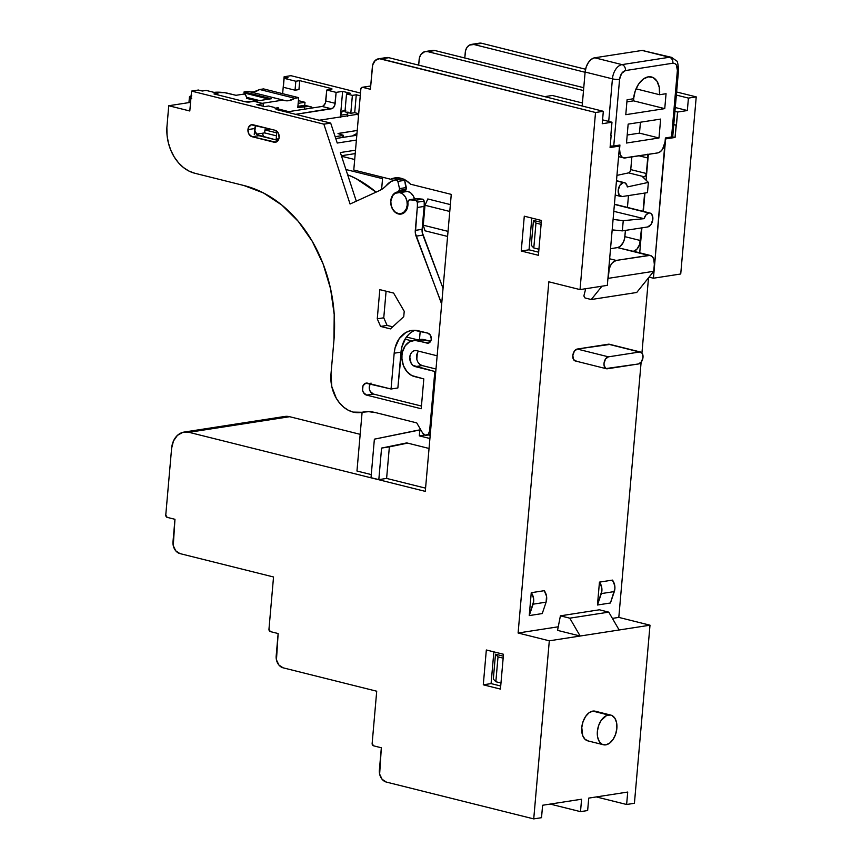 <?xml version="1.0" encoding="UTF-8"?>
<svg xmlns="http://www.w3.org/2000/svg" width="862" height="862" viewBox="0 0 862 862"><rect width="100%" height="100%" fill="white"/><g stroke="black" fill="none" stroke-linecap="round" stroke-linejoin="round"><path stroke-width="1.29" d="M610.824 715.104L595.222 711.204A15.279 9.385 104 0 0 592.819 711.107L608.421 715.007A15.279 9.385 -76 0 1 610.824 715.104A15.279 9.385 -76 0 1 616.621 730.308A15.279 9.385 -76 0 1 605.814 744.854L609.639 743.141L613.087 739.413L615.619 734.241L616.858 728.412L616.621 722.819L614.929 718.305L612.052 715.557L610.296 714.997L606.492 715.589L601.148 720.438L598.616 725.61L597.366 731.439L597.614 737.032L599.305 741.546L602.182 744.294L605.814 744.854A15.279 9.385 -76 0 1 603.411 744.757A15.279 9.385 -76 0 1 597.614 729.543A15.279 9.385 -76 0 1 608.421 715.007L592.819 711.107L595.254 711.215M414.536 198.928A10.7 8.167 -98.8 0 0 407.737 191.407A10.7 8.167 -98.8 0 0 405.183 191.278L397.382 192.485A10.7 8.167 81.2 0 1 399.936 192.614L407.737 191.407L395.238 193.239L392.727 195.555L390.831 201.008L391.111 205.167L392.587 209.003L395.044 211.923L398.115 213.507A10.7 8.167 81.2 0 1 390.788 202.656A10.7 8.167 81.2 0 1 397.382 192.485M425.375 51.526A10.193 7.78 81.2 0 0 419.137 59.65L418.652 65.146L419.449 57.743L420.936 54.446L424.75 51.655L427.8 51.645L583.509 90.553L427.8 51.645L434.954 50.535L583.757 87.719L434.954 50.535A10.193 7.78 -98.8 0 0 432.519 50.416L425.375 51.526A10.193 7.78 81.2 0 1 427.8 51.645L430.472 51.138M417.725 339.833L406.444 337.02L417.725 339.833M398.115 213.507L401.315 213.496L404.17 211.89L406.239 208.949L407.22 205.102L406.939 200.954L405.463 197.118L403.007 194.187L399.936 192.614A10.7 8.167 81.2 0 1 407.252 203.464A10.7 8.167 81.2 0 1 400.668 213.625A10.7 8.167 81.2 0 1 398.115 213.507M406.756 442.896L381.575 448.078L378.817 479.628L371.016 477.677L374.377 439.167L417.402 430.3L419.74 430.892L419.309 435.86L429.912 438.51L419.309 435.86L424.761 435.019L419.309 435.86L419.74 430.892L421.249 430.655L417.402 430.3L420.742 429.782L374.377 439.167L371.016 477.677L378.817 479.628L381.575 448.078L389.365 446.872L386.607 478.421L378.817 479.628L386.607 478.421L389.365 446.872L381.575 448.078L406.756 442.896L429.039 448.466L406.756 442.896M582.421 102.987L552.294 95.466L582.421 102.987M674.935 111.381L677.597 112.049L676.444 125.227L673.782 124.559L676.444 125.227L673.772 124.688L676.12 125.281L675.054 137.467L665.313 138.847L653.439 278.221L649.054 277.122L653.439 278.221L680.732 273.987L696.227 96.889L688.426 98.096L676.358 95.079L688.426 98.096L687.337 110.53L688.426 98.096L696.227 96.889L676.638 91.997L696.227 96.889L680.732 273.987L653.439 278.221L665.626 138.922L675.054 137.467L672.414 136.81L675.054 137.467L677.597 112.049L674.935 111.381M610.824 135.399L611.977 122.221L602.57 119.861L611.977 122.221L602.236 123.729L603.325 111.295L602.236 123.729L611.977 122.221L610.824 135.399M648.343 154.363L646.08 180.19L648.343 154.363M644.959 193.023L643.354 211.405L644.959 193.023M641.91 227.848L639.723 252.814L641.91 227.848M609.876 344.434L577.238 349.045L608.432 356.836L577.238 349.045L608.421 344.207L639.615 352.008L608.432 356.836A6.109 3.75 -76 0 0 604.111 362.654A6.109 3.75 -76 0 0 606.428 368.742A6.109 3.75 -76 0 0 607.387 368.774L638.57 363.947L641.479 361.771L642.998 357.374L642.222 353.323L639.615 352.008L608.432 356.836L605.523 359.012L604.014 363.408L604.111 365.65L605.943 368.559L638.57 363.947A6.109 3.75 -76 0 0 642.901 358.129A6.109 3.75 -76 0 0 640.574 352.041L609.38 344.25A6.109 3.75 104 0 0 608.421 344.207L639.615 352.008A6.109 3.75 -76 0 1 640.574 352.041M617.084 145.473L619.509 146.077L610.081 147.531L611.147 135.345L610.081 147.531L619.509 146.077L617.084 145.473M544.698 96.641L552.294 95.466L544.698 96.641M370.401 89.282L362.6 87.331L370.682 86.081L361.986 87.342L360.866 88.937A2.036 1.552 81.2 0 1 362.6 87.331L370.401 89.282L372.362 66.902A10.193 7.78 81.2 0 1 378.601 58.778A10.193 7.78 81.2 0 1 381.026 58.896L388.827 57.689L603.325 111.295L595.523 112.502L580.029 289.6L607.322 285.365L619.509 146.077L607.322 285.365L580.029 289.6L595.523 112.502L381.026 58.896L388.827 57.689L603.325 111.295L595.523 112.502L379.495 58.713L375.261 60.437L372.675 64.995L370.401 89.282M345.921 169.523L382.545 178.671L345.921 169.523M382.674 177.249L381.597 189.468L382.674 177.249M424.998 205.275L427.8 198.96L450.373 204.596L427.8 198.96L424.998 205.275L449.781 211.47L424.998 205.275L423.264 225.176L448.035 231.372L423.264 225.176L424.998 205.275M425.009 230.8L423.264 225.176L425.009 230.8L447.593 236.436L425.009 230.8M411.799 340.856L405.021 339.154L411.799 340.856M420.203 331.234L419.482 339.563L420.203 331.234M407.629 443.111L389.365 446.872L407.629 443.111M167.163 517.362L174.964 519.301L173.262 545.646L175.751 550.829L179.932 553.587A10.193 7.78 81.2 0 1 173.003 541.692L174.964 519.301L167.163 517.362A2.036 1.552 81.2 0 1 165.773 514.98L167.163 517.362M270.345 631.598L278.146 633.538L276.454 659.883L278.932 665.065L283.124 667.824A10.193 7.78 81.2 0 1 276.185 655.928L278.146 633.538L270.345 631.598A2.036 1.552 81.2 0 1 268.966 629.217L270.345 631.598M495.499 654.193L498.02 656.866L495.844 681.734L493.323 679.073L495.499 654.193L498.02 656.866L503.149 658.148L498.02 656.866L495.844 681.734L500.984 683.027L495.844 681.734L493.323 679.073L495.499 654.193L503.333 656.154L495.499 654.193M531.272 245.282L533.449 220.403L535.97 223.075L533.793 247.944L531.272 245.282L533.793 247.944L538.933 249.237L533.793 247.944L535.97 223.075L541.11 224.357L535.97 223.075L533.449 220.403L531.272 245.282M541.282 222.364L533.449 220.403L541.282 222.364M675.269 107.524L687.337 110.53L677.597 112.049L687.337 110.53L675.269 107.524M478.669 43.305L481.729 43.294L473.928 44.501L585.104 72.279L473.928 44.501L469.445 45.093L467.053 47.302L465.577 50.599L464.78 57.991L465.254 52.496A10.193 7.78 81.2 0 1 471.503 44.382A10.193 7.78 81.2 0 1 473.928 44.501L481.729 43.294L585.567 69.24L481.729 43.294A10.193 7.78 -98.8 0 0 479.294 43.175L471.503 44.382M373.537 745.824A2.036 1.552 81.2 0 1 372.147 743.453L373.537 745.824L381.338 747.774L379.636 774.119L382.125 779.302L386.305 782.06A10.193 7.78 81.2 0 1 379.377 770.165L381.338 747.774L373.537 745.824M614.315 591.58L610.447 602.991L597.463 605.005L601.32 593.595L614.315 591.58A10.193 7.78 -98.8 0 0 612.451 580.104L614.757 585.621L614.886 588.681L610.447 602.991L597.463 605.005L601.891 590.696L601.762 587.636L599.456 582.119A10.193 7.78 81.2 0 1 601.32 593.595L614.315 591.58M612.451 580.104L599.456 582.119L597.463 605.005L599.456 582.119L612.451 580.104M531.251 592.7L533.546 598.206L533.686 601.267L529.246 615.587L531.251 592.7A10.193 7.78 81.2 0 1 533.104 604.176L546.099 602.161L542.241 613.572L529.246 615.587L533.104 604.176L546.099 602.161L542.241 613.572L529.246 615.587L531.251 592.7L544.234 590.686L546.54 596.192L546.099 602.161A10.193 7.78 -98.8 0 0 544.234 590.686L531.251 592.7M576.193 360.984L573.586 359.659L572.821 355.618L574.329 351.222L577.238 349.045A6.109 3.75 104 0 0 572.918 354.853A6.109 3.75 104 0 0 575.234 360.941L606.428 368.742M385.777 57.7L388.827 57.689A10.193 7.78 -98.8 0 0 386.392 57.571L378.601 58.778M354.691 159.513L341.567 156.237L354.691 159.513M430.181 435.429L428.328 434.965L430.181 435.429M362.105 412.284L356.965 471.018L362.105 412.284M371.285 474.596L356.965 471.018L371.285 474.596M414.741 199.747L413.254 195.911L410.797 192.98L407.737 191.407L404.526 191.418M425.569 488.151L386.607 478.421L425.569 488.151M493.861 651.866L491.081 683.598L500.714 686.001L491.081 683.598L483.291 684.805L491.081 683.598L493.861 651.866M538.675 252.21L529.031 249.808L531.811 218.075L529.031 249.808L521.241 251.014L524.29 216.19L541.444 220.478L538.394 255.303L521.241 251.014L529.031 249.808L538.675 252.21M550.204 804.074L580.503 811.648L587.647 810.539L588.735 798.104L627.719 792.059L626.631 804.494L634.421 803.287L650.002 625.198L618.808 617.397L612.397 618.399L618.808 617.397L641.123 362.255L618.808 617.397L650.002 625.198L580.169 636.027L569.771 618.173L560.408 615.834L599.392 609.79L608.755 612.139L569.771 618.173L560.408 615.834L557.542 630.37L580.169 636.027L569.771 618.173L608.755 612.139L619.142 629.982L549.309 640.811L518.105 633.01L548.835 281.799L580.029 289.6L548.835 281.799L518.105 633.01L558.253 626.793L518.105 633.01L549.309 640.811L533.729 818.9L541.519 817.693L542.607 805.259L541.519 817.693L533.729 818.9L549.309 640.811L580.169 636.027L557.542 630.37L560.408 615.834L599.392 609.79L608.755 612.139L619.142 629.982L650.002 625.198L634.421 803.287L626.631 804.494L627.719 792.059L588.735 798.104L587.647 810.539L580.503 811.648L550.204 804.074M596.332 796.93L626.631 804.494L596.332 796.93M376.716 691.216L372.147 743.453L376.716 691.216L283.124 667.824L376.716 691.216M386.305 782.06L533.729 818.9L386.305 782.06M648.515 277.801L641.942 352.935L648.515 277.801M184.091 432.077A20.376 15.57 81.2 0 0 171.613 448.315L173.467 440.999L177.41 435.385L182.852 432.336L188.95 432.315L425.289 491.372L451.268 194.381L410.517 184.199L405.959 180.406L400.873 178.24L395.636 177.831L390.615 179.231L353.776 170.019L360.866 88.937L353.776 170.019L390.615 179.231L398.74 177.971L390.615 179.231A25.472 19.46 81.2 0 1 394.796 177.938A25.472 19.46 81.2 0 1 410.517 184.199L451.268 194.381L425.289 491.372L188.95 432.315L289.643 416.702L360.176 434.329L289.643 416.702A20.376 15.57 -98.8 0 0 284.783 416.465L184.091 432.077A20.376 15.57 81.2 0 1 188.95 432.315L289.643 416.702L284.708 416.475M171.613 448.315L165.773 514.98L171.613 448.315M179.932 553.587L273.534 576.98L268.966 629.217L273.534 576.98L179.932 553.587M503.494 654.269L500.445 689.094L483.291 684.805L486.33 649.98L503.494 654.269L500.445 689.094L483.291 684.805L486.33 649.98L503.494 654.269M581.591 799.214L580.503 811.648L581.591 799.214L542.607 805.259L581.591 799.214M541.444 220.478L538.394 255.303L521.241 251.014L524.29 216.19L541.444 220.478M588.337 740.964L585.018 739.273L582.69 735.577L581.775 727.539L583.014 721.709L585.546 716.548L588.994 712.82L592.819 711.107A15.279 9.385 104 0 0 582.012 725.642A15.279 9.385 104 0 0 587.809 740.857L603.411 744.757M364.96 411.82L361.911 412.284A32.605 24.912 81.2 0 1 360.941 412.467A32.605 24.912 81.2 0 1 353.161 412.09L348.345 410.258L343.819 407.273L339.768 403.254L336.331 398.352L331.816 386.672L330.986 374.011L333.95 340.188L334.208 314.468L330.555 288.759L323.142 264.052L312.249 241.306L298.284 221.383L281.809 205.048L263.427 192.937L243.86 185.502L194.726 173.23L188.886 171.032L183.39 167.487L178.434 162.713L174.178 156.895L170.795 150.214L168.392 142.941L167.066 135.323L166.872 127.63L168.747 105.735L190.567 102.352L168.747 105.735L189.802 110.993L168.747 105.735L166.872 127.63A40.751 31.129 81.2 0 0 194.726 173.23L243.86 185.502A132.446 101.188 81.2 0 1 333.95 340.188L330.986 374.011A32.605 24.912 81.2 0 0 353.161 412.09L361.911 412.284A50.944 38.919 81.2 0 1 363.43 412.014A50.944 38.919 81.2 0 1 375.584 412.607L368.71 411.67L361.911 412.284L364.96 411.82M430.569 431.032L429.599 431.183A5.097 3.89 81.2 0 1 426.485 435.245A5.097 3.89 81.2 0 1 425.268 435.191L422.639 433.036L416.723 422.886L375.584 412.607L416.723 422.886L422.639 433.036A5.097 3.89 81.2 0 0 425.268 435.191L428.155 434.416L429.599 431.183L434.825 371.49L429.599 431.183L430.569 431.032M416.109 198.766L409.989 199.672A2.036 1.552 81.2 0 0 408.739 200.361L408.222 201.223A2.036 1.552 81.2 0 0 407.92 202.624A11.206 8.566 81.2 0 1 401.067 214.078A11.206 8.566 81.2 0 1 398.395 213.948L400.065 213.69L398.395 213.948A11.206 8.566 81.2 0 1 390.723 202.581A11.206 8.566 81.2 0 1 397.63 191.935A11.206 8.566 81.2 0 1 397.759 191.914L394.904 193.002L392.609 195.351L391.154 198.648L390.723 202.495L391.37 206.417L393.018 209.897L395.464 212.515L400.324 214.153L403.955 212.892L406.67 209.671L407.963 201.88L409.288 199.822L415.7 200.221L417.273 202.171A23.436 17.897 81.2 0 1 417.294 207.494L415.365 233.311L441.667 304.124A10.193 7.78 81.2 0 0 441.15 302.411L416.087 236.166A10.193 7.78 81.2 0 1 415.29 230.38L417.294 207.494L424.115 206.427A23.436 17.897 -98.8 0 0 424.093 201.115A2.036 1.552 -98.8 0 0 422.52 199.165L415.7 200.221L409.989 199.672L416.82 198.616A2.036 1.552 -98.8 0 0 416.227 198.702M404.31 190.901A11.206 8.566 -98.8 0 0 402.015 191.773M247.954 129.591A6.109 4.666 81.2 0 1 251.704 124.721A6.109 4.666 81.2 0 1 253.159 124.796L275 130.248L251.327 124.796L248.515 127.393L247.954 129.591L254.775 128.535L247.954 129.591L248.956 134.16L252.113 136.735A6.109 4.666 81.2 0 1 247.954 129.591M255.831 125.464A6.109 4.666 -98.8 0 0 254.775 128.535L254.258 134.504L254.775 128.535A6.109 4.666 -98.8 0 0 258.934 135.679L252.113 136.735L275.786 142.187L277.413 141.271L279.159 137.392L278.157 132.823L275 130.248A6.109 4.666 81.2 0 1 279.18 136.455A6.109 4.666 81.2 0 1 275.409 142.262A6.109 4.666 81.2 0 1 273.954 142.187L276.777 141.756L273.954 142.187L252.113 136.735L258.934 135.679L278.103 140.463L257.188 134.774L254.936 130.905L255.335 126.337M347.698 112.513A6.109 4.666 -98.8 0 0 347.354 114.183L340.533 115.239A6.109 4.666 81.2 0 1 344.272 110.368A6.109 4.666 81.2 0 1 345.091 110.336M259.548 100.574L246.801 97.384L243.989 92.913L268.858 99.13L243.989 92.913L244.075 91.922L271.368 98.742L254.312 101.393L271.368 98.742L244.075 91.922L247.944 91.318L244.075 91.922L246.801 97.384L259.548 100.574M263.556 88.905L298.661 97.675L297.789 107.621L304.609 106.565L304.383 109.205L304.609 106.565A5.097 1.002 -175 0 1 311.764 107.039L311.667 108.073L311.764 107.039L308.046 106.489L297.789 107.621L298.661 97.675L263.556 88.905L259.688 89.497L294.793 98.268L298.661 97.675L294.793 98.268A28.532 17.52 -76 0 1 284.309 100.498A28.532 17.52 -76 0 1 283.038 100.089L247.944 91.318L285.839 100.757L288.781 100.671L294.793 98.268L259.688 89.497L263.556 88.905M264.914 129.914L276.734 132.867L264.914 129.914L270.291 129.074L264.914 129.914L264.656 132.899L264.914 129.914M342.623 91.361L350.425 93.311L346.524 93.915L344.962 111.823L350.802 113.288L354.702 112.685L358.7 113.687L354.702 112.685L350.802 113.288L344.962 111.823L346.524 93.915L352.375 95.38L350.802 113.288L352.375 95.38L356.275 94.777L354.702 112.685L356.275 94.777L352.375 95.38L346.524 93.915L350.425 93.311L342.623 91.361L336.126 92.374L334.758 105.261L332.764 108.224L295.655 114.344L331.482 108.795L322.119 106.457A5.097 3.125 104 0 0 325.804 100.973L335.167 103.311A5.097 3.125 -76 0 1 331.482 108.795L322.119 106.457L286.292 112.006L322.119 106.457L323.401 105.886L325.394 102.923L326.763 90.036L336.126 92.374L335.167 103.311L325.804 100.973L326.763 90.036L331.881 89.163L330.922 88.441L299.717 80.64L295.828 81.243L284.126 78.323L283.339 87.277L295.041 90.198L295.828 81.243L295.041 90.198L298.942 89.594L299.717 80.64L295.828 81.243L284.126 78.323L288.027 77.72L284.126 76.75L290.947 75.684L360.499 93.074L290.947 75.684L284.126 76.75L288.027 77.72L284.126 78.323L283.339 87.277L295.041 90.198L298.942 89.594L299.717 80.64L330.922 88.441A3.06 0.603 -175 0 1 332.021 89.012A3.06 0.603 -175 0 1 331.31 89.325L326.763 90.036L336.126 92.374L342.623 91.361L340.533 115.239L342.623 91.361M345.737 110.444L342.268 111.36L340.533 115.239L347.354 114.183A6.109 4.666 -98.8 0 0 347.386 115.874M403.987 179.124L404.677 180.341L397.856 181.397A2.036 1.552 81.2 0 0 396.067 179.802L402.651 178.79L396.067 179.802A23.436 17.897 81.2 0 0 395.755 179.846A23.436 17.897 81.2 0 0 386.682 185.104A30.569 23.349 81.2 0 1 379.592 190.534L350.069 204.025L323.875 124.16L191.547 91.092L189.802 110.993L191.547 91.092L323.875 124.16L330.696 123.104L276.368 109.528L274.418 107.459L268.567 106.004L264.666 106.608L256.865 104.658L263.363 103.645L253.999 101.307L263.363 103.645L263.136 106.22L263.363 103.645L256.865 104.658L264.666 106.608L268.567 106.004L274.418 107.459L276.368 109.528L330.696 123.104L323.875 124.16L350.069 204.025L379.592 190.534L383.353 188.261L391.003 181.516L396.067 179.802L397.856 181.397L399.505 188.616L399.268 190.373L397.759 191.914A2.036 1.552 81.2 0 0 397.791 191.914L404.58 190.858A2.036 1.552 -98.8 0 0 405.56 190.168L398.74 191.224L399.268 190.373L406.088 189.317A2.036 1.552 -98.8 0 0 406.325 187.55L399.505 188.616L397.856 181.397L404.677 180.341A2.036 1.552 -98.8 0 0 404.31 179.501M386.09 291.194L383.762 317.809L387.081 325.416L392.716 326.827L387.081 325.416L383.762 317.809L386.09 291.194M349.379 115.562L319.22 120.238L356.523 114.452L358.592 114.969L356.523 114.452L349.379 115.562M257.038 100.962L246.715 98.387L246.801 97.384L246.715 98.387L257.038 100.962M190.933 98.117A10.193 2.015 -175 0 1 189.446 96.9A10.193 2.015 -175 0 1 191.116 95.973M250.508 91.965L253.687 91.9L259.688 89.497A28.532 17.52 104 0 1 250.508 91.965M340.565 116.93A6.109 4.666 81.2 0 1 340.533 115.239L340.684 117.62M256.542 134.149L264.656 132.899L256.542 134.149M390.475 328.896L403.75 316.645L404.224 311.301L393.611 293.08L379.819 289.632L377.265 318.811L383.762 317.809L377.265 318.811L380.584 326.418L387.081 325.416L380.584 326.418L390.475 328.896L403.75 316.645L404.224 311.301L393.611 293.08L379.819 289.632L377.265 318.811L380.584 326.418L390.475 328.896M353.032 135.517L356.976 133.427L353.032 135.517M357.234 130.453L338.109 133.459L343.291 135.409L335.156 136.713L342.904 135.517L342.742 137.435L343.378 135.302L338.012 133.567L357.234 130.453M214.088 92.385A10.193 2.015 -175 0 1 228.182 93.365L235.983 95.305L244.646 93.969L235.983 95.305L224.702 92.687L213.884 92.417M298.403 100.649L304.997 102.298L298.166 103.354L304.997 102.298L304.739 105.283L297.907 106.338L304.739 105.283L311.764 107.039L304.739 105.283L304.997 102.298L298.403 100.649M191.709 98.397L189.5 96.727L191.795 95.844M262.113 103.343L283.038 100.089L262.113 103.343M275.107 108.192L278.232 107.707L277.079 108.353L277.639 108.774L288.695 111.64L278.889 109.183A5.097 1.002 -175 0 1 277.058 108.235A5.097 1.002 -175 0 1 278.232 107.707L275.107 108.192M356.814 135.259L335.749 138.523L356.814 135.259M355.209 153.598L341.406 155.731L355.209 153.598M340.35 152.542L355.51 150.193L340.35 152.542L356.308 201.18L340.35 152.542M356.394 140.075L337.236 143.038L356.394 140.075M347.914 111.985L347.515 116.553M206.169 90.413L217.87 93.333L217.73 94.874L217.87 93.333L213.97 93.936L245.164 101.738L253.999 101.307L249.452 102.018A3.06 0.603 -175 0 1 245.164 101.738L213.97 93.936L217.87 93.333L206.169 90.413L202.268 91.016L206.169 90.413M437.153 355.801L416.712 350.694L414.277 350.705L412.101 351.933L410.517 354.174L409.784 357.094L411.109 363.182L412.984 365.413L434.825 371.49L415.322 366.619A8.146 6.228 81.2 0 1 409.752 358.355A8.146 6.228 81.2 0 1 414.773 350.608A8.146 6.228 81.2 0 1 416.712 350.694L437.153 355.801M415.118 330.297A28.532 21.798 -98.8 0 0 401.002 352.149L394.182 353.204L391.046 389.021L365.811 383.181L362.999 385.777L362.6 390.346L363.441 392.533L366.598 395.108L421.206 408.75L423.813 378.903L411.745 375.541L406.918 371.597L403.47 365.693L401.94 358.711L401.983 355.155L402.554 351.728L405.215 345.791L409.525 341.815L414.816 340.415L428.468 343.087L430.817 340.921L431.28 339.089L430.45 335.286L427.821 333.141L414.148 330.275L409.913 330.836L405.916 332.463L399.214 338.647L395.076 347.871L394.182 353.204A28.532 21.798 81.2 0 1 411.648 330.469A28.532 21.798 81.2 0 1 418.458 330.803L427.821 333.141A5.097 3.89 81.2 0 1 431.302 338.303A5.097 3.89 81.2 0 1 428.166 343.151A5.097 3.89 81.2 0 1 426.949 343.087L417.585 340.749L424.406 339.693A18.339 14.007 -98.8 0 0 420.031 339.477L413.21 340.533A18.339 14.007 81.2 0 1 417.585 340.749L424.406 339.693L430.655 341.255L419.966 339.488M278.717 139.299L276.228 138.674L276.874 131.261L276.228 138.674L278.717 139.299M276.476 135.851L264.656 132.899L276.476 135.851M278.124 108.968L278.232 107.707L278.124 108.968M347.645 174.77A132.446 101.188 81.2 0 1 376.101 192.129L356.006 178.585L347.645 174.77M263.804 136.896A40.751 31.129 81.2 0 1 262.371 133.244L263.804 136.896M282.639 93.667L284.126 76.75L282.639 93.667M360.262 95.768L356.275 94.777L360.262 95.768M330.836 89.4L330.922 88.441L330.836 89.4M191.547 91.092L198.368 90.036L202.268 91.016L198.368 90.036L191.547 91.092M330.696 123.104L337.236 143.038L330.696 123.104M404.677 180.341L406.325 187.55L399.505 188.616A2.036 1.552 81.2 0 1 399.268 190.373L406.088 189.317L405.56 190.168L398.74 191.224A2.036 1.552 81.2 0 1 397.791 191.914L404.612 190.858L406.088 189.317L404.677 180.341M416.82 198.616L422.52 199.165L415.7 200.221A2.036 1.552 81.2 0 1 417.273 202.171L424.093 201.115L417.273 202.171A23.436 17.897 81.2 0 1 417.294 207.494L424.115 206.427L422.111 229.324L415.29 230.38L422.111 229.324A10.193 7.78 -98.8 0 0 422.908 235.11L416.087 236.166L422.908 235.11L443.046 288.339L422.186 232.255L424.115 206.427A23.436 17.897 81.2 0 0 424.093 201.115L423.08 199.348L416.82 198.616M441.829 302.314L441.15 302.411L441.829 302.314M417.941 362.126L419.805 364.357L422.143 365.563L415.322 366.619L422.143 365.563L435.989 369.022L422.143 365.563A8.146 6.228 -98.8 0 1 416.863 359.465A8.146 6.228 -98.8 0 1 418.62 351.179M435.784 371.339L434.825 371.49L435.784 371.339M394.182 353.204L401.002 352.149L397.867 387.965L391.046 389.021L394.182 353.204M370.315 383.838A6.109 4.666 -98.8 0 0 369.582 389.893A6.109 4.666 -98.8 0 0 373.418 394.053L366.598 395.108A6.109 4.666 81.2 0 1 362.417 388.913A6.109 4.666 81.2 0 1 366.188 383.105A6.109 4.666 81.2 0 1 367.643 383.17L391.046 389.021L397.867 387.965L401.897 346.815L406.034 337.592L409.116 334.047M413.21 340.533A18.339 14.007 81.2 0 0 401.907 357.967A18.339 14.007 81.2 0 0 414.45 376.565L423.813 378.903L421.206 408.75L366.598 395.108L373.418 394.053L421.443 406.056L373.418 394.053L370.261 391.477L369.421 389.29L369.82 384.721L371.005 383.04M429.298 342.72L426.949 343.087L429.298 342.72M417.337 353.118L416.809 359.206M648.903 213.022A7.133 4.385 -76 0 1 650.023 213.065A7.133 4.385 -76 0 1 652.728 220.166A7.133 4.385 -76 0 1 647.685 226.954L622.342 230.876L612.171 229.885L622.342 230.876L623.248 220.65L613.087 219.422L623.248 220.65L622.342 230.876L647.685 226.954L651.079 224.411L652.836 219.282L651.941 214.563L650.594 213.28L614.401 204.402L648.903 213.022L646.069 214.821L644.108 218.679L623.248 220.65L644.108 218.679A7.133 4.385 -76 0 1 648.903 213.022M648.31 76.837A20.376 12.521 -76 0 1 651.51 76.966A20.376 12.521 -76 0 1 659.57 94.723L636.048 88.84L659.57 94.723L666.057 93.71L664.753 108.634L633.559 100.843L634.012 95.585L633.559 100.843L664.753 108.634L666.057 93.71L659.57 94.723L659.247 87.256L656.995 81.243L653.148 77.58L648.31 76.837L643.203 79.121L638.613 84.088L635.229 90.984L633.581 98.753L627.083 99.755L633.581 98.753A20.376 12.521 -76 0 1 648.31 76.837M623.366 182.636A7.133 4.385 -76 0 1 624.487 182.679A7.133 4.385 -76 0 1 627.288 186.935L648.375 182.399L642.826 177.066L644.216 176.775L628.613 172.874A3.06 1.875 104 0 0 630.747 169.599L631.857 156.916L630.747 169.599L646.349 173.499L630.747 169.599L630.025 171.754L628.613 172.874L644.216 176.775L645.616 175.654L646.349 173.499A3.06 1.875 -76 0 1 644.216 176.775L642.826 177.066L648.375 182.399L647.481 192.635L648.375 182.399L627.288 186.935L626.836 185.028L624.767 182.766L616.459 180.901L623.366 182.636L619.972 185.168L618.205 190.297L619.11 195.017L622.148 196.558A7.133 4.385 -76 0 1 621.028 196.514A7.133 4.385 -76 0 1 618.323 189.414A7.133 4.385 -76 0 1 623.366 182.636M640.434 122.221L639.485 133.125L627.202 135.022L639.485 133.125L640.434 122.221M671.627 57.377A13.242 8.135 104 0 0 669.429 57.258A13.242 8.135 -76 0 1 671.509 57.345L676.508 60.879C677.37 60.771 678.06 63.756 678.566 69.833L672.737 136.498A5.097 1.002 5 0 1 671.563 137.026L677.392 70.361A5.097 1.002 5 0 0 678.577 69.833A5.097 1.002 -175 0 1 677.392 70.361L676.368 64.973L674.763 63.476L672.899 63.206A5.097 3.89 -98.8 0 0 669.429 57.258A5.097 3.89 81.2 0 1 672.899 63.206L625.467 70.565A5.097 3.89 -98.8 0 0 622.008 64.618A5.097 3.89 81.2 0 1 625.467 70.565L621.588 73.464L619.573 79.326A5.097 1.002 -175 0 1 612.429 78.851A5.097 1.002 5 0 0 619.573 79.326L613.744 145.99L619.918 145.031L613.744 145.99A5.097 1.002 5 0 1 610.21 146.055L613.744 145.99L619.573 79.326C620.328 74.477 622.289 71.557 625.467 70.565L672.899 63.206C675.98 63.228 677.489 65.62 677.392 70.361L671.563 137.026L665.389 137.985L665.044 141.961L665.389 137.985L672.511 136.756L672.155 135.959M585.018 297.961L591.257 299.523L636.738 292.477L591.257 299.523L601.956 286.195L591.257 299.523L585.018 297.961L583.865 295.978L585.018 297.961M660.637 119.085L658.988 137.995L639.485 133.125L658.988 137.995L626.502 143.027L628.15 124.128L660.637 119.085L628.15 124.128L626.502 143.027L658.988 137.995L660.637 119.085M639.065 155.806L647.707 157.961L646.349 173.499L647.707 157.961L639.065 155.806M619.918 145.031L619.573 149.007L619.918 145.031M653.73 271.304L636.738 292.477L653.73 271.304L654.333 264.332L653.73 271.304L608.249 278.351L653.73 271.304M635.531 251.866L617.515 247.599A10.193 6.26 104 0 0 624.875 236.641L640.477 240.541A10.193 6.26 -76 0 1 633.117 251.499L648.709 255.4L616.233 260.432A10.193 6.26 -76 0 0 608.863 271.39L608.249 278.351L609.154 269.429L610.436 265.69L612.473 262.662L616.233 260.432L649.959 255.389L652.178 256.51L653.73 258.977L654.333 264.332A10.193 6.26 -76 0 0 650.314 255.464L634.712 251.564A10.193 6.26 104 0 0 633.117 251.499L648.709 255.4A10.193 6.26 -76 0 1 650.314 255.464M583.865 295.978L585.707 288.716L583.865 295.978M612.429 78.851L608.712 121.402L612.429 78.851A13.242 8.135 -76 0 1 622.008 64.618A13.242 8.135 104 0 0 612.429 78.851L585.126 72.031L612.429 78.851M669.429 57.258L622.008 64.618L594.705 57.786A13.242 8.135 104 0 0 585.126 72.031L586.203 66.988L588.401 62.506L591.386 59.273L594.705 57.786L642.136 50.438L669.429 57.258L622.008 64.618L594.705 57.786L642.136 50.438L669.429 57.258M625.78 114.678L627.083 99.755L625.78 114.678L664.753 108.634L625.78 114.678M647.481 192.635L622.148 196.558L647.481 192.635M665.044 141.961L662.522 149.288L660.227 151.777L657.674 152.919L623.948 157.961L621.728 156.83L620.177 154.373L619.573 149.007A10.193 6.26 -76 0 0 623.592 157.886A10.193 6.26 -76 0 0 625.198 157.951L657.674 152.919A10.193 6.26 -76 0 0 665.044 141.961M647.588 154.481A10.193 6.26 -76 0 1 647.707 157.961L647.545 154.233M616.233 260.432L609.649 258.783L616.233 260.432M633.117 251.499L636.867 249.258L639.647 244.42L641.587 227.902L640.477 240.541L624.875 236.641L625.424 230.402L624.584 238.602L623.301 242.341L620.069 246.457L617.515 247.599L633.117 251.499M643.03 211.319L644.636 193.077L643.03 211.319M582.162 106.004L585.126 72.031L582.162 106.004M644.216 50.524A13.242 8.135 104 0 0 642.136 50.438L671.509 57.345M626.9 101.878L633.559 100.843L626.9 101.878M616.944 175.385L628.613 172.874L616.944 175.385M610.533 248.687L617.515 247.599L610.533 248.687M627.439 207.43L628.473 195.577L627.439 207.43M613.798 211.33L644.108 218.679L613.798 211.33M403.513 213.183L400.701 213.625M370.692 85.984L362.115 87.31M365.402 411.777L361.006 412.456M430.246 434.663L426.528 435.235M189.446 96.9L188.95 102.6M343.195 137.36L343.378 135.312M395.755 179.846L402.586 178.79M409.698 199.682L416.518 198.626M650.023 213.065L614.423 204.175M624.487 182.679L616.481 180.675M615.22 195.06L620.952 196.493M623.571 157.886L618.582 156.636"/></g></svg>
